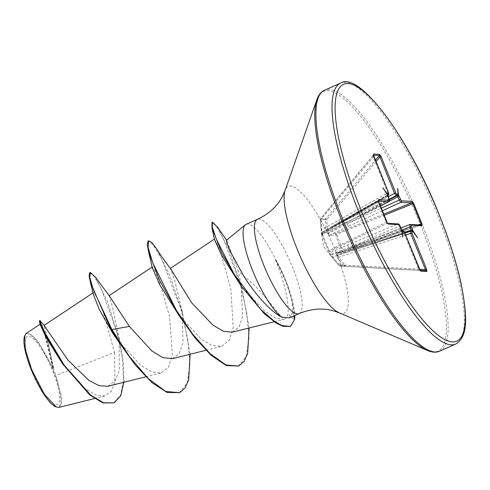 <?xml version="1.0" encoding="UTF-8"?>
<svg xmlns="http://www.w3.org/2000/svg" width="490" height="490" viewBox="0 0 490 490"><rect width="100%" height="100%" fill="white"/><g stroke="black" fill="none" stroke-linecap="round" stroke-linejoin="round"><path stroke-width="0.37" stroke-dasharray="2.45 1.84" d="M382.2 210.835L330.597 234.502L336.256 233.271L343.239 251.082L342.602 251.419L338.498 243.279L335.809 234.6L330.113 235.776L327.804 233.657L326.218 230.165L325.434 219.661L320.374 219.416L321.74 235.359L321.887 233.914L324.754 242.605L328.686 250.733L328.521 252.142L330.37 255.168L339.043 265.66L344.121 265.917L337.463 257.997L336.097 254.102L336.318 252.871L336.893 252.552L342.602 251.419A1.133 0.937 -100.9 0 0 343.796 251.927L338.069 253.005L409.744 224.567L421.1 225.026A1.133 1.09 -87.2 0 0 420.634 225.106L343.772 251.946L343.239 251.082L418.27 224.886M405.665 235.053L338.523 257.299L345.18 265.194L344.121 265.917A1.133 1.023 -87.1 0 0 344.831 266.297L339.846 266.052A1.133 1.127 -87.6 0 1 339.062 265.672L339.564 264.912L332.955 257.023L404.66 232.67M330.713 255.615L339.043 265.66A1.133 1.133 0 0 0 339.846 266.052L419.863 270.431L339.846 266.052A1.133 0.343 -86.9 0 1 339.815 266.046A1.133 0.343 -86.9 0 1 339.564 264.912L418.589 269.237L419.863 270.431A1.133 1.09 92.8 0 1 420.132 270.48M330.811 255.749L323.627 246.47L321.74 235.359A1.133 1.127 -1 0 1 321.716 235.151L321.863 233.454A1.133 1.121 8.7 0 0 321.887 233.914L322.261 233.81A1.133 0.729 -119.6 0 1 322.426 232.64L322.426 232.64A1.133 0.729 -119.6 0 1 322.536 232.591A1.133 1.121 8.7 0 0 321.863 233.454A1.133 1.133 0 0 1 322.426 232.64L377.796 201.163L378.207 202.003L378.513 201.807M32.095 369.944A37.234 9.304 66.2 0 0 56.252 404.722A37.234 9.304 66.2 0 0 52.718 370.954A37.234 9.304 66.2 0 0 28.561 336.177A37.234 9.304 66.2 0 0 32.095 369.944M55.603 406.761A39.904 9.972 66.2 0 0 53.459 370.991A39.904 9.972 66.2 0 0 24.5 336.214M58.874 407.417L61.293 404.452L61.605 397.537L56.007 375.426L53.778 370.636L47.279 337.598L44.229 325.636M246.164 224.304A51.53 12.875 -113.8 0 1 275.931 260.178L276.182 260.068A49.925 12.477 -113.8 0 1 277.224 262.015A49.925 12.477 -113.8 0 1 285.48 279.833A49.925 12.477 -113.8 0 1 288.065 286.595A49.925 12.477 -113.8 0 1 294.784 315.493M275.931 260.178L275.496 259.951A49.925 12.477 -113.8 0 1 284.978 280.053A49.925 12.477 -113.8 0 1 294.116 319.707L287.998 313.539C287.569 316.601 286.283 318.482 284.145 319.168C281.677 318.794 270.413 301.338 252.681 283.655L238.195 270.995L227.035 240.804L226.411 240.321M276.182 260.068L285.327 279.38L287.612 285.352L292.04 300.811L292.824 312.124L289.339 317.894M275.496 259.951L280.268 272.544C286.325 290.784 288.904 304.449 287.998 313.539M93.455 294.649L93.425 292.61L96.616 296.64L102.582 309.754L114.531 352.445L56.007 375.426M107.855 386.255L115.119 381.018L119.333 370.171L119.125 338.161L112.676 307.965L109.258 295.758M172.309 358.668L179.224 353.492L183.052 342.663L182.029 310.605L174.74 280.433L170.398 268.367M232.376 332.171L239.004 327.093L242.593 316.399L241.123 284.647L238.195 270.995M284.145 319.168L283.134 319.529L275.294 318.028L264.557 311.034L240.688 285.413M214.473 239.5L216.519 242.495L220.849 253.079L230.839 289.18L233.24 327.443L229.204 340.342L221.456 346.43L212.011 345.487L200.918 338.841L177.545 313.337M152.329 267.767L152.335 266.915L154.583 270.192L159.121 280.617L169.54 316.369L172.413 354.239L168.646 366.998L161.198 372.976L151.851 372.008L140.759 365.356L117.392 339.858M114.531 352.445L114.911 381.912L111.212 391.418L104.86 395.975L95.887 395.026L85.174 388.564L62.591 363.819M40.094 324.398L41.662 327.259L45.154 336.544L52.871 368.039L37.914 341.297L31.035 334.315L26.172 333.463M95.385 277.101L107.751 302.33L119.499 340.091L123.425 362.821L123.903 382.261M40.119 320.564L46.232 335.932L53.355 367.108L53.778 370.636M89.799 272.642L94.276 276.44L101.534 289.363L117.275 333.304L122.267 357.767L123.596 379.278L120.675 394.995L113.564 403.092M39.421 320.638L41.35 324.215L45.233 334.621L53.765 370.471M52.871 368.039L52.859 367.359M190.12 354.233L182.794 313.955L169.761 275.404L156.445 248.638M249.128 327.994L241.821 287.636L229.516 251.143L217.817 227.501M179.156 392.907L187.217 383.058L189.973 363.905L187.578 338.118L180.963 309.368L161.816 259.296L153.339 245.098L148.145 241.08M238.177 366.287L246.176 356.561L248.963 337.898L246.813 313.098L240.762 285.811L223.575 239.145L216.237 226.111L211.992 222.344M289.97 326.61L294.619 319.48M373.447 154.975A1.133 1.09 92.8 0 1 373.307 155.195L373.135 156.72L387.749 192.907L321.164 229.914L321.385 233.185A1.133 1.109 179.7 0 0 321.397 233.338A1.133 0.441 172.6 0 1 321.391 233.326L321.63 234.918M378.341 201.212L322.536 232.591L322.402 234.097L380.191 205.861M386.677 222.013L328.686 250.733A1.133 1.127 12.3 0 0 330.076 251.254L386.775 223.44L397.666 223.973L329.88 252.601L330.076 251.254A1.133 0.735 -116.1 0 1 328.955 250.378L322.261 233.81L378.207 202.003L386.775 223.44A1.133 1.09 92.8 0 1 387.418 223.391M387.621 195.143L387.069 195.118L387.18 196.147L388.497 199.406L339.233 223.452L321.967 232.854A1.133 0.367 -119.7 0 1 321.906 232.248L321.152 219.33L320.613 218.607L325.654 218.834L326.763 219.606L327.522 230.079L388.196 196.655M389.268 199.326L328.374 232.566L328.808 233.191L347.116 223.838L381.14 208.213M373.49 155.201L373.435 154.809M387.81 195.786L339.233 223.452A2.524 0.833 -116 0 1 339.448 225.774L322.346 234.153L321.967 232.854A1.133 0.441 172.6 0 0 321.391 233.326A1.133 1.133 0 0 1 321.385 233.185A1.133 1.109 179.7 0 1 321.906 232.248L387.688 195.369M387.486 194.72A1.133 1.09 -87.2 0 1 387.069 195.118L331.687 226.65M398.119 223.899A1.133 1.09 92.8 0 0 397.666 223.973L399.362 226.3L401.414 230.619L402.394 230.668L331.087 254.984A1.133 0.386 -109.2 0 1 330.658 254.359L348.972 247.56L399.993 225.945M419.495 269.249L345.18 265.194L344.831 266.297L420.163 270.413M401.788 230.104L356.855 247.946L337.494 254.696L337.561 255.302L410.491 231.066L411.582 231.047M336.893 252.552A1.133 0.956 -100.3 0 0 337.88 253.067L343.613 251.989A1.133 1.133 0 0 0 343.772 251.946L420.861 225.014M389.127 199.05L388.497 199.406L388.674 201.721M380.197 205.88L339.448 225.774A2.524 0.833 -116 0 1 339.337 225.804M388.441 192.521L387.749 192.907L388.049 195.167M338.755 220.206A2.524 0.668 -119.1 0 1 339.227 222.405A2.524 0.668 -119.1 0 1 339.129 222.429L387.069 195.118M389.391 199.755L346.381 222.785A2.524 0.539 -118.7 0 1 344.611 220.494M326.218 230.165L327.522 230.079L328.374 232.566A1.133 0.931 -64 0 0 327.804 233.657L328.808 233.191L330.597 234.502A1.133 0.956 -101.9 0 0 330.113 235.776M348.617 226.257A2.524 0.41 -114.7 0 1 347.116 223.838L380.283 206.082M347.202 245.263A2.524 0.845 -112.9 0 1 348.972 247.56L401.31 229.21M332.41 257.746L332.955 257.023L331.087 254.984A1.133 1.017 -32.8 0 1 329.997 254.629L330.658 254.359L329.88 252.601A1.133 1.127 1.6 0 1 328.521 252.142M402.786 230.612A1.133 1.09 92.8 0 0 402.394 230.668L403.968 233.05L418.589 269.237L419.281 268.851M402.223 230.698L401.8 230.57A1.133 1.09 92.8 0 1 401.806 230.57A1.133 1.09 92.8 0 0 401.414 230.619L349.707 248.62A2.524 0.717 -108.8 0 1 351.208 251.027M404.55 232.321L356.855 247.946A2.524 0.423 -111.7 0 1 356.426 245.723A2.524 0.423 -111.7 0 1 356.475 245.723M337.867 253.067L337.88 253.067A1.133 0.956 -100.3 0 0 338.069 253.005L400.887 228.064M338.069 253.005L337.494 254.696A1.133 0.527 153.6 0 1 336.403 254.947A1.133 1.017 -141.8 0 0 337.561 255.302L338.523 257.299L337.463 257.997M357.063 251.315A2.524 0.594 -108.5 0 1 356.904 248.981A2.524 0.594 -108.5 0 1 356.965 248.975L411.471 231.115A1.133 1.09 -87.2 0 1 411.863 231.06L351.391 250.807L404.813 232.952M322.402 234.097A1.133 1.127 -1 0 0 321.716 235.151L322.346 234.153M373.821 156.341L321.152 219.33L320.374 219.416A1.133 1.109 -51 0 1 320.668 218.589L373.307 155.195M375.983 161.584L326.763 219.606L325.434 219.661A1.133 1.047 -106.3 0 1 325.654 218.834L375.413 160.175M383.554 214.185L336.256 233.271A1.133 0.943 -102.6 0 0 335.809 234.6L384.025 215.349M387.437 194.634L387.363 193.967M378.231 200.594L377.796 201.163A1.133 1.09 -87.2 0 0 378.243 200.778M402.302 230.931L401.818 230.239M402.1 230.582L401.806 230.57A1.133 1.09 92.8 0 1 402.168 230.649M382.819 187.707L387.314 195.136M402.731 236.989L401.494 230.22M417.56 237.717L412.047 230.735M397.647 188.436L397.874 195.651M455.706 344.078A142.602 35.635 66.2 0 0 437.674 215.539A142.602 35.635 66.2 0 0 340.648 83.116M439.542 351.208A142.602 35.635 66.2 0 0 421.51 222.668A142.602 35.635 66.2 0 0 324.49 90.24M427.537 350.515A141.935 35.47 66.2 0 0 419.906 223.287A141.935 35.47 66.2 0 0 316.901 99.568M339.123 312.773A69.268 17.309 66.2 0 0 335.399 250.678A69.268 17.309 66.2 0 0 285.125 190.304M299.053 313.612A51.53 12.875 66.2 0 0 292.536 267.166A51.53 12.875 66.2 0 0 257.477 219.318M292.824 312.124L293.755 315.952M389.244 201.28L385.373 203.356M93.051 292.861L93.425 292.61M145.769 376.816L161.198 372.976M205.916 350.301L221.456 346.43M274.229 321.746L283.134 319.529M104.86 395.975L94.515 398.548M119.125 338.161L119.499 340.091M227.042 240.798L226.576 240.18M182.029 310.605L182.794 313.955M241.123 284.647L241.821 287.636M287.612 285.352L288.065 286.595M373.239 155.226L320.613 218.607A1.133 1.133 0 0 0 320.356 219.41L321.164 229.914M331.675 226.656L387.7 195.394M387.492 194.506L387.039 195.124"/><path stroke-width="0.73" d="M40.094 324.215L26.172 333.463L24.5 336.214A39.904 9.972 66.2 0 0 31.354 369.907A39.904 9.972 66.2 0 0 55.603 406.761L58.874 407.417L94.515 398.548M24.733 335.546L25.198 348.984L31.697 369.68L44.37 394.303L56.332 407.074M245.398 224.775L226.411 240.314L227.005 243.377L230.104 251.039L243.316 275.3C254.696 294 271.325 312.24 281.836 317.134A51.53 12.875 -113.8 0 1 252.681 270.75A51.53 12.875 -113.8 0 1 245.398 224.775A51.53 12.875 -113.8 0 1 246.164 224.304L257.477 219.318A51.53 12.875 66.2 0 0 263.994 265.764A51.53 12.875 66.2 0 0 299.053 313.612C310.862 308.798 322.126 307.812 332.857 310.648L339.123 312.773L427.537 350.515C432.235 352.475 436.241 352.702 439.542 351.208L455.706 344.078C468.618 336.318 467.221 315.75 461.084 283.508C456.484 262.511 449.171 239.561 439.15 214.657C408.341 136.747 358.907 70.768 340.648 83.116A142.602 35.635 66.2 0 0 358.68 211.656A142.602 35.635 66.2 0 0 455.706 344.078M299.053 313.612L289.339 317.894L281.836 317.134M123.903 382.261L120.718 395.798L114.066 402.872L103.506 402.749L90.668 395.093L64.104 365.038L45.374 333.635L40.97 323.933L39.923 320.417L44.229 325.636L67.902 360.052L89.008 380.448L99.139 385.697L107.855 386.255L145.769 376.816M129.372 326.438L111.916 329.531L93.247 289.572L89.811 277.334L90.301 272.422L95.385 277.101L109.258 295.758L129.372 326.438L151.808 350.92L162.894 357.645L172.309 358.668L205.916 350.301M214.479 239.071L170.398 268.367L191.627 302.734L213.144 325.317L223.569 331.326L232.376 332.171L274.229 321.746M241.343 286.325L221.737 255.529L214.473 239.5L212.023 228.175L221.811 252.92L241.343 286.325L264.367 313.796L276.219 323.057L282.755 326.322L290.472 326.389L294.619 319.48A49.925 12.477 -113.8 0 0 294.784 315.493M179.071 315.597L159.556 284.39L152.329 267.767L148.629 252.093L159.403 279.974L179.071 315.597L194.983 337.916L211.282 355.415L226.257 365.546L238.679 366.067L244.118 361.387L247.683 353.149L249.128 327.994M118.917 342.118L135.209 364.903L151.863 382.58L167.053 392.453L179.659 392.686L165.779 391.486L148.231 378.55L129.409 356.493L111.916 329.531L111.414 329.752L118.917 342.118L112.412 332.747L99.231 309.3L93.455 294.649M114.066 402.872L102.845 402.915L89.805 395.02L62.591 363.819L46.232 337.702L40.094 324.398L39.427 321.079L39.923 320.417M112.412 332.747L90.436 282.528L89.076 275.521L89.799 272.642L90.301 272.422M62.965 364.346L45.778 335.65L39.427 321.079M373.821 156.341L373.49 154.007L379.572 154.307L381.122 156.635L395.742 192.821L396.643 194.12L398.076 194.493L397.647 188.436L398.56 195.179L399.093 196.282L397.862 196.668L397.127 195.614L396.147 195.565L394.45 193.238L379.389 155.495L373.49 155.201M399.093 196.282L401.31 200.839A1.133 1.09 92.8 0 1 400.753 202.315L399.179 199.932L397.862 196.668L389.244 201.28M401.31 200.839L412.2 201.372L413.725 203.472L412.88 203.711L411.643 202.848L400.753 202.315L382.2 210.835M413.725 203.472L421.89 223.685L422.037 225.719A1.133 1.09 -87.2 0 0 421.088 225.026L410.197 224.494A1.133 1.09 -87.2 0 0 409.744 224.567L410.044 226.827L401.788 230.104M422.037 225.719L411.147 225.18L411.275 226.435L410.044 226.827L411.471 231.115M411.275 226.435L412.948 230.79L417.56 237.717L413.015 231.458L412.813 231.752A1.133 1.09 -87.2 0 0 411.863 231.06L410.877 231.011A1.133 1.09 -87.2 0 0 410.491 231.066L410.669 233.381L405.665 235.053M412.813 231.752L411.827 231.703L411.961 232.964L410.669 233.381L425.945 270.725A1.133 1.09 92.8 0 1 426.888 271.417L420.806 271.117L419.256 268.79L404.636 232.603L403.736 231.305L402.302 230.931L402.731 236.989L401.818 230.239L399.068 224.585L388.178 224.053L386.653 221.952L378.488 201.739L378.341 199.706L389.232 200.245L387.437 194.634L382.819 187.707L387.363 193.967L388.552 193.721L388.417 192.46L373.797 156.273M411.961 232.964L426.582 269.151L426.888 271.417M179.659 392.686L185.091 388.025L188.681 379.768L190.12 354.233M170.398 268.367C163.55 259.767 157.413 250.163 156.445 248.638L151.686 242.379L148.648 240.86L148.084 247.272L152.709 262.812L176.235 310.035L192.735 334.204L209.996 353.56L225.982 364.989L238.679 366.067M226.576 240.18L217.817 227.501L212.495 222.123L212.286 226.888L216.01 238.507L234.171 274.278L260.698 309.509L274.474 321.348L282.038 325.642L290.472 326.389M148.648 240.86L148.145 241.08L147.214 244.351L148.629 252.093M212.495 222.123L211.992 222.344L212.023 228.175M420.634 225.106L421.045 223.918L412.88 203.711L384.025 215.349M388.784 201.69L380.197 205.88M389.127 199.05L389.146 199.007C389.709 200.569 389.581 201.47 388.766 201.696L388.674 201.721A1.133 1.09 -87.2 0 0 389.232 200.245M388.239 195.038L388.049 195.167A1.133 1.09 -87.2 0 0 388.552 193.721M400.887 228.064L409.744 224.567M404.813 232.952L410.491 231.066M388.441 192.521L373.435 154.809L373.245 155.226M373.49 154.007A1.133 1.09 92.8 0 1 373.447 154.975M379.572 154.307A1.133 1.09 92.8 0 1 379.389 155.495L375.413 160.175M387.7 195.394L388.147 195.143C388.858 195.124 388.962 194.236 388.466 192.478L388.417 192.46M381.122 156.635L379.83 157.051L375.983 161.584M395.742 192.821L388.196 196.655M387.486 194.72A1.133 1.09 -87.2 0 0 387.566 193.673M396.643 194.12A1.133 1.09 92.8 0 1 396.147 195.565L389.268 199.326M387.486 194.567L387.363 193.967M387.437 194.634L387.314 195.136M397.623 194.169A1.133 1.09 92.8 0 1 397.127 195.614L389.391 199.755M387.547 194.873L389.103 198.989M398.076 194.493L397.874 195.651L398.56 195.179M400.41 199.54L381.14 208.213M378.243 200.778A1.133 1.09 -87.2 0 0 378.341 199.706M412.2 201.372A1.133 1.09 92.8 0 1 411.643 202.848L383.554 214.185M387.418 223.391A1.133 1.09 92.8 0 1 388.178 224.053M421.89 223.685L418.27 224.886M387.504 223.373L398.119 223.899A1.133 1.09 92.8 0 1 399.068 224.585M411.147 225.18A1.133 1.09 -87.2 0 0 410.197 224.494L409.683 224.573M401.494 230.22L401.818 230.239M402.302 230.931L402.161 230.643A1.133 1.09 92.8 0 1 402.755 231.256M412.598 229.7L404.55 232.321M402.1 230.582L402.786 230.612A1.133 1.09 92.8 0 1 403.736 231.305M412.948 230.79L412.047 230.735L413.015 231.458M411.827 231.703A1.133 1.09 -87.2 0 0 410.877 231.011L410.43 231.078M420.132 270.48A1.133 1.09 92.8 0 1 420.806 271.117M426.582 269.151L425.289 269.567L419.495 269.249M361.32 210.798A140.33 35.066 66.2 0 0 452.374 341.879A140.33 35.066 66.2 0 0 439.058 214.626A140.33 35.066 66.2 0 0 348.004 83.545A140.33 35.066 66.2 0 0 361.32 210.798M257.477 219.318C268.998 213.848 277.328 206.192 282.467 196.361L285.125 190.304L316.901 99.568C318.629 94.778 321.158 91.673 324.49 90.24A142.602 35.635 66.2 0 0 342.516 218.779A142.602 35.635 66.2 0 0 439.542 351.208M316.901 99.568A141.935 35.47 66.2 0 0 341.279 219.416A141.935 35.47 66.2 0 0 427.537 350.515M285.125 190.304A69.268 17.309 66.2 0 0 297.026 248.791A69.268 17.309 66.2 0 0 339.123 312.773M293.755 315.952L294.619 319.48M387.688 195.369L388.049 195.167L387.621 195.143M380.191 205.861L388.674 201.721L378.341 201.212M420.187 270.443L425.945 270.725L420.163 270.413M385.373 203.356L380.283 206.082M43.984 325.458L93.425 292.61M109.099 295.642L152.335 266.915M90.436 282.528L93.449 294.649M324.49 90.24L340.648 83.116M387.216 223.36L387.602 223.471L378.231 200.594L377.796 201.163M398.119 223.899C398.688 223.74 399.319 224.408 400.012 225.902L401.776 230.073M402.161 230.637L401.8 230.57M402.786 230.612C403.368 230.471 403.999 231.139 404.685 232.621L420.304 270.578L419.863 270.431"/></g></svg>
